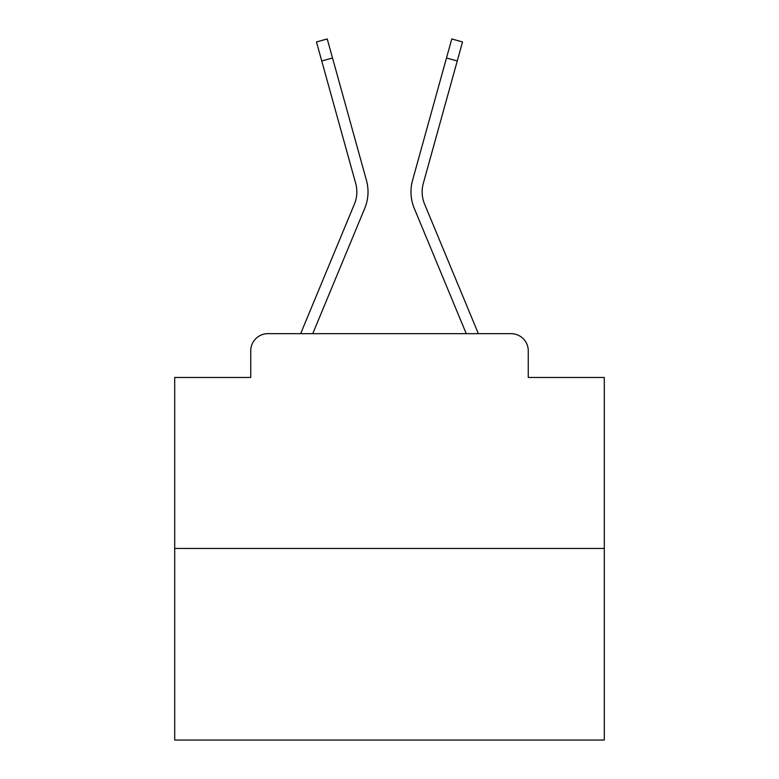 <?xml version="1.0" encoding="UTF-8"?>
<svg xmlns="http://www.w3.org/2000/svg" width="779" height="779" viewBox="0 0 779 779"><rect width="100%" height="100%" fill="white"/><g stroke="black" fill="none" stroke-linecap="round" stroke-linejoin="round"><path stroke-width="1.17" d="M250.741 350.832L250.741 377.474L250.741 350.832A17.187 17.187 0 0 1 267.927 333.655L300.791 333.655A54.131 54.131 0 0 1 302.125 330.092L354.426 204.069A31.793 31.793 0 0 0 355.691 183.386L316.469 41.939L327.229 38.95L332.516 57.997L321.746 60.976M604.3 548.455L174.7 548.455L174.7 740.05L604.3 740.05L604.3 377.474L528.259 377.474L528.259 350.832A17.187 17.187 0 0 0 511.073 333.655L267.927 333.655M174.7 548.455L174.7 377.474L250.741 377.474M312.749 333.655L364.738 208.353L312.749 333.655L364.738 208.353L312.749 333.655L364.738 208.353L312.749 333.655L364.738 208.353L312.749 333.655L364.738 208.353L312.749 333.655L364.738 208.353L312.749 333.655L364.738 208.353L312.749 333.655L364.738 208.353L312.749 333.655L364.738 208.353L312.749 333.655L364.738 208.353L312.749 333.655L364.738 208.353L312.749 333.655L364.738 208.353L312.749 333.655L364.738 208.353L312.749 333.655L364.738 208.353L312.749 333.655L364.738 208.353L312.749 333.655L364.738 208.353L312.749 333.655L322.487 333.655M456.513 333.655L466.251 333.655L414.262 208.353A42.962 42.962 0 0 1 412.539 180.407L451.771 38.95L462.531 41.939L457.254 60.976L446.484 57.997M457.254 60.976L423.309 183.386A31.793 31.793 0 0 0 424.574 204.069A31.793 31.793 0 0 1 423.309 183.386A31.793 31.793 0 0 0 424.574 204.069A31.793 31.793 0 0 1 423.309 183.386A31.793 31.793 0 0 0 424.574 204.069A31.793 31.793 0 0 1 423.309 183.386A31.793 31.793 0 0 0 424.574 204.069A31.793 31.793 0 0 1 423.309 183.386A31.793 31.793 0 0 0 424.574 204.069A31.793 31.793 0 0 1 423.309 183.386A31.793 31.793 0 0 0 424.574 204.069A31.793 31.793 0 0 1 423.309 183.386A31.793 31.793 0 0 0 424.574 204.069A31.793 31.793 0 0 1 423.309 183.386A31.793 31.793 0 0 0 424.574 204.069A31.793 31.793 0 0 1 423.309 183.386A31.793 31.793 0 0 0 424.574 204.069A31.793 31.793 0 0 1 423.309 183.386A31.793 31.793 0 0 0 424.574 204.069A31.793 31.793 0 0 1 423.309 183.386A31.793 31.793 0 0 0 424.574 204.069A31.793 31.793 0 0 1 423.309 183.386A31.793 31.793 0 0 0 424.574 204.069A31.793 31.793 0 0 1 423.309 183.386A31.793 31.793 0 0 0 424.574 204.069A31.793 31.793 0 0 1 423.309 183.386A31.793 31.793 0 0 0 424.574 204.069A31.793 31.793 0 0 1 423.309 183.386A31.793 31.793 0 0 0 424.574 204.069A31.793 31.793 0 0 1 423.309 183.386A31.793 31.793 0 0 0 424.574 204.069L476.875 330.092A54.131 54.131 0 0 1 478.209 333.655L511.073 333.655M528.259 377.474L528.259 350.832M354.426 204.069A31.793 31.793 0 0 0 355.691 183.386A31.793 31.793 0 0 1 354.426 204.069A31.793 31.793 0 0 0 355.691 183.386A31.793 31.793 0 0 1 354.426 204.069A31.793 31.793 0 0 0 355.691 183.386A31.793 31.793 0 0 1 354.426 204.069A31.793 31.793 0 0 0 355.691 183.386A31.793 31.793 0 0 1 354.426 204.069A31.793 31.793 0 0 0 355.691 183.386A31.793 31.793 0 0 1 354.426 204.069A31.793 31.793 0 0 0 355.691 183.386A31.793 31.793 0 0 1 354.426 204.069A31.793 31.793 0 0 0 355.691 183.386A31.793 31.793 0 0 1 354.426 204.069A31.793 31.793 0 0 0 355.691 183.386A31.793 31.793 0 0 1 354.426 204.069A31.793 31.793 0 0 0 355.691 183.386A31.793 31.793 0 0 1 354.426 204.069A31.793 31.793 0 0 0 355.691 183.386A31.793 31.793 0 0 1 354.426 204.069A31.793 31.793 0 0 0 355.691 183.386A31.793 31.793 0 0 1 354.426 204.069A31.793 31.793 0 0 0 355.691 183.386A31.793 31.793 0 0 1 354.426 204.069A31.793 31.793 0 0 0 355.691 183.386A31.793 31.793 0 0 1 354.426 204.069A31.793 31.793 0 0 0 355.691 183.386A31.793 31.793 0 0 1 354.426 204.069A31.793 31.793 0 0 0 355.691 183.386A31.793 31.793 0 0 1 354.426 204.069M466.251 333.655L414.262 208.353M364.738 208.353A42.962 42.962 0 0 0 366.461 180.407L332.516 57.997"/></g></svg>
